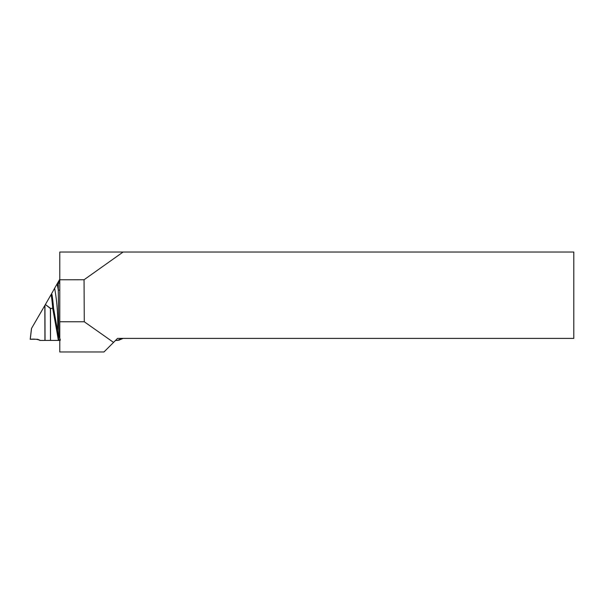 <?xml version="1.0" encoding="UTF-8"?>
<svg xmlns="http://www.w3.org/2000/svg" width="604" height="604" viewBox="0 0 604 604"><rect width="100%" height="100%" fill="white"/><g stroke="black" fill="none" stroke-linecap="round" stroke-linejoin="round"><path stroke-width="0.91" d="M123.095 252.034L573.8 252.034L573.8 338.391L117.576 338.391L103.994 351.966L59.781 351.966L59.781 252.034L123.095 252.034L84.054 279.758L59.781 279.78M59.781 321.751L84.273 321.766L84.054 279.758M113.552 342.408L84.273 321.766M56.768 330.886L52.737 308.508L53.552 308.304L52.737 308.357A188.35 187.776 -116.6 0 0 51.159 294.473L51.982 294.458A189.18 188.607 63.4 0 1 53.552 308.304L57.584 330.781L58.777 340.422L58.377 340.422L56.768 330.886L57.584 330.781A192.948 192.366 -116.6 0 0 54.639 288.251L57.131 283.865A196.277 195.681 63.4 0 1 58.286 290.124L58.271 283.17L59.781 279.863M122.197 338.391L117.418 340.452L123.11 338.391L118.716 340.256M117.418 340.452L115.523 340.445M60.226 340.429L58.777 340.422M50.494 340.422L50.404 308.508L45.391 304.522L50.517 308.357L52.737 308.357L50.517 308.508L50.494 340.422L58.377 340.422M45.043 340.429L40.038 340.452L37.607 339.274L30.2 339.274L31.499 328.463L44.953 305.284L45.043 340.429L50.381 340.422M60.302 339.614L58.837 336.066L58.286 290.124L59.781 290.147M45.292 304.688L44.953 305.284M51.159 294.473L45.391 304.522M51.378 294.095L54.639 288.251M59.781 279.237L57.131 283.865M59.781 336.073L58.837 336.066M59.781 283.193L58.271 283.17M39.758 340.165L37.607 339.274L30.253 339.274C33.613 338.874 36.784 339.169 39.758 340.165L37.659 339.274M31.559 328.365L30.245 339.274M44.93 340.429L44.839 305.481M117.297 340.452L122.076 338.391"/></g></svg>
